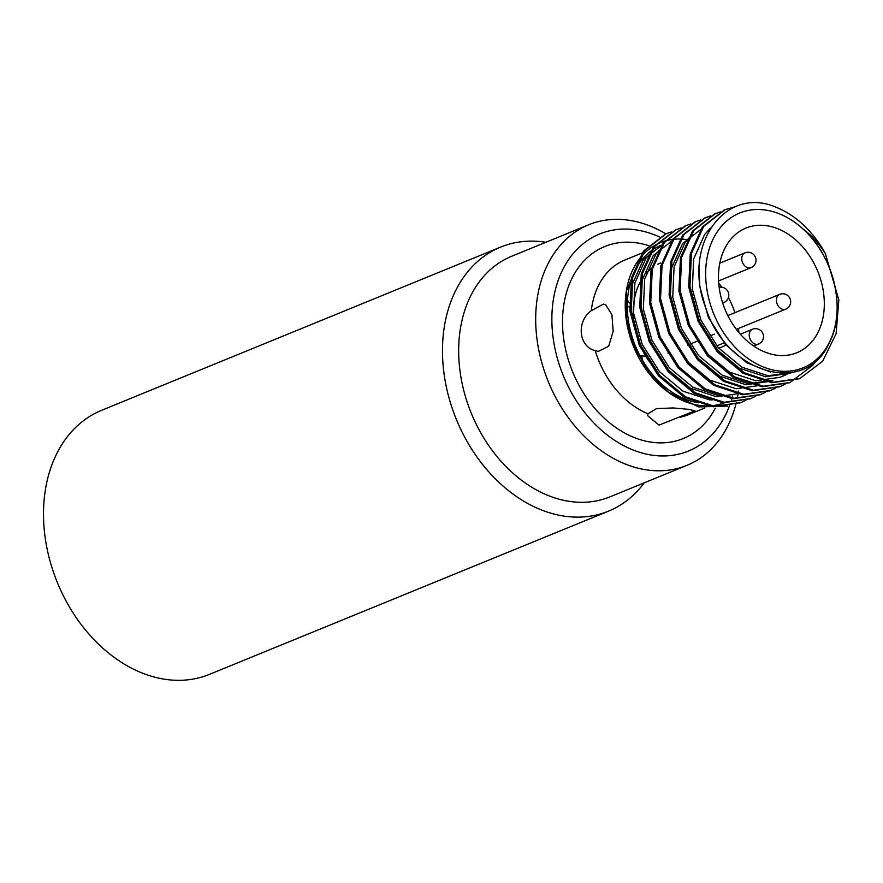 <?xml version="1.0" encoding="UTF-8"?>
<svg xmlns="http://www.w3.org/2000/svg" width="883" height="883" viewBox="0 0 883 883"><rect width="100%" height="100%" fill="white"/><g stroke="black" fill="none" stroke-linecap="round" stroke-linejoin="round"><path stroke-width="1.32" d="M738.861 332.461A67.34 50.11 67.8 0 0 738.718 330.904A67.34 50.11 67.8 0 0 738.453 328.487M734.899 312.681A67.34 50.11 67.8 0 0 728.453 297.604M721.852 287.207A67.34 50.11 67.8 0 0 718.718 283.233M660.683 262.957A67.34 50.11 67.8 0 0 657.78 264.293M652.758 267.383A67.34 50.11 67.8 0 0 646.168 273.421M642.747 277.847A67.34 50.11 67.8 0 0 648.817 360.97L649.016 360.893M823.938 296.048A67.34 50.11 67.8 0 0 745.903 228.09A67.34 50.11 67.8 0 0 725.02 309.392A67.34 50.11 67.8 0 0 796.896 352.736A67.34 50.11 67.8 0 0 823.938 296.048M714.402 334.149L709.59 336.114M697.338 341.125L687.548 345.132M668.608 352.88L667.956 353.145M725.473 344.458L724.292 345.981L725.616 344.999M724.292 345.981L718.795 348.233M500.562 247.119L101.578 410.319A142.616 106.137 67.8 0 0 57.34 582.504A142.616 106.137 67.8 0 0 209.569 674.325L608.553 511.125A142.616 106.137 -112.2 0 1 456.312 419.304A142.616 106.137 -112.2 0 1 500.562 247.119A142.616 106.137 -112.2 0 1 545.849 242.284M644.248 482.824A142.616 106.137 -112.2 0 1 608.553 511.125M738.508 391.103A129.944 96.711 -112.2 0 1 738.398 391.831M738.287 392.582A129.944 96.711 -112.2 0 1 738.078 393.829M737.978 394.414A129.944 96.711 -112.2 0 1 737.658 396.213M736.29 402.582A129.944 96.711 -112.2 0 1 687.007 465.33A129.944 96.711 -112.2 0 1 548.299 381.677A129.944 96.711 -112.2 0 1 588.608 224.79A129.944 96.711 -112.2 0 1 665.881 233.874M630.44 304.227A129.944 96.711 67.8 0 0 627.482 300.286M588.608 224.79L511.577 256.302A129.944 96.711 67.8 0 0 471.268 413.189A129.944 96.711 67.8 0 0 609.976 496.842L687.007 465.33M659.645 237.041A117.262 87.274 67.8 0 0 554.513 293.421A117.262 87.274 67.8 0 0 615.848 441.092A117.262 87.274 67.8 0 0 729.59 405.463M731.433 399.867A117.262 87.274 67.8 0 0 732.283 396.864A117.262 87.274 67.8 0 0 732.537 395.904M591.323 310.661L603.354 304.138L605.65 304.801L611.886 314.525L613.188 331.313L608.663 346.235L598.288 351.401L595.241 350.661C578.608 346.633 576.158 321.456 591.323 310.661A83.598 62.218 67.8 0 1 624.822 260.055L643.409 252.45M661.378 245.099A83.598 62.218 67.8 0 0 627.868 295.706A83.598 62.218 67.8 0 0 698.464 402.736M647.934 413.752L656.555 408.608L673.045 407.946L688.641 409.326L694.998 410.805L659.038 425.087L647.725 415.772L647.934 413.752A83.598 62.218 67.8 0 1 595.241 350.661M640.032 355.871L645.241 356.103M725.351 402.438A86.247 64.194 -112.2 0 1 668.365 392.306M727.724 406.07L698.663 406.92L667.382 391.588A86.247 64.194 -112.2 0 1 626.301 291.147L641.036 256.114M626.4 290.507A86.247 64.194 -112.2 0 1 676.952 239.072M677.813 239.039A86.247 64.194 -112.2 0 1 680.981 239.061M682.173 239.116A86.247 64.194 -112.2 0 1 687.117 239.624M799.314 378.708L771.885 382.736L743.045 373.266L717.184 351.732L698.133 321.445L688.696 287.074L690.23 253.863L702.404 226.931L724.535 209.878M789.512 382.714L762.084 386.743L733.254 377.273L707.382 355.739L688.332 325.452L678.906 291.081L680.44 257.869L692.603 230.938L714.733 213.885M779.722 386.721L752.294 390.75L723.453 381.279L697.592 359.745L678.541 329.458L669.104 295.088L670.639 261.876L682.813 234.944L704.943 217.891M769.921 390.728L742.493 394.767L713.663 385.286L687.791 363.752L668.74 333.476L659.314 299.094L660.848 265.893L673.012 238.951L695.142 221.898M760.131 394.734L732.702 398.774L703.861 389.293L678.001 367.758L658.95 337.483L649.513 303.101L651.047 269.9L663.221 242.957L685.351 225.905M750.329 398.741L722.901 402.78L694.071 393.299L668.199 371.765L649.148 341.489L639.722 307.107L641.246 273.907L653.42 246.964L675.55 229.911M740.528 402.747L713.111 406.787L684.27 397.306L658.409 375.772L639.358 345.496L629.921 311.114L631.455 277.913L643.619 250.971L665.76 233.918M825.384 253.609C818.905 243.443 811.488 235.253 803.122 229.05C834.413 256.589 846.731 311.059 828.994 343.266C805.66 396.776 726.665 373.498 706.058 308.708C680.87 245.651 725.462 183.907 777.404 207.814A92.285 68.686 -112.2 0 1 825.384 253.609L838.85 299.999L836.091 333.708L822.702 361.136L799.921 378.465L773.111 382.24L744.27 372.769L718.409 351.235L699.358 320.948L689.921 286.567L691.455 253.366L703.63 226.434L725.142 209.624L735.716 206.633M816.466 360.22L812.901 365.143L790.119 382.471L763.309 386.246L734.479 376.776L708.607 355.242L689.557 324.955L680.131 290.573L681.665 257.372L693.828 230.441L715.34 213.631L720.351 211.898M785.13 384.226L780.329 386.478L753.519 390.253L724.678 380.783L698.817 359.249L679.767 328.962L670.329 294.58L671.864 261.379L684.027 234.448L705.55 217.637L710.561 215.905M775.329 388.233L770.539 390.485L743.718 394.26L714.888 384.789L689.016 363.255L669.965 332.968L660.539 298.586L662.062 265.386L674.237 238.454L695.76 221.644L700.76 219.911M765.539 392.24L760.749 394.48L733.928 398.266L705.087 388.796L679.226 367.262L660.175 336.975L650.738 302.593L652.272 269.392L664.435 242.461L685.959 225.651L690.97 223.918M755.738 396.246L750.947 398.498L724.126 402.273L695.296 392.803L669.424 371.268L650.374 340.981L640.948 306.611L642.471 273.399L654.645 246.467L676.168 229.657L681.168 227.924M745.947 400.253L741.146 402.505L714.336 406.279L685.495 396.809L659.634 375.275L640.583 344.988L631.146 310.617L632.681 277.405L644.844 250.474L666.367 233.664L671.378 231.931M669.347 393.056L649.104 372.825L634.215 346.864L626.378 318.134L626.477 289.966M780.219 214.172A83.631 62.24 67.8 0 0 705.738 269.878A83.631 62.24 67.8 0 0 773.729 370.143A83.631 62.24 67.8 0 0 836.665 297.405A83.631 62.24 67.8 0 0 780.219 214.172M791.455 372.648L768.011 375.728L741.797 367.151L718.276 347.648L700.947 320.198L692.327 289.039L693.663 258.951L704.645 234.536L710.451 228.101M789.192 372.99L787.382 374.017M786.212 374.635L782.592 376.279M772.802 380.286L748.42 383.741L722.206 375.165L698.685 355.661L681.356 328.211L672.736 297.052L674.071 266.964L685.053 242.549L688.872 238.068M721.963 395.959L719.038 395.761L692.824 387.196L669.303 367.681L651.963 340.231L643.354 309.072L644.678 278.984L655.661 254.569L659.491 250.088M712.173 399.966L709.237 399.767L683.023 391.202L659.502 371.688L642.162 344.249L633.553 313.079L634.888 282.99L645.87 258.576L649.689 254.094M770.351 372.019L746.654 362.681L725.627 344.635L708.287 317.196L699.678 286.037L699.226 268.167M792.393 372.273L789.943 373.277L765.561 376.732L739.347 368.156L715.837 348.642L698.497 321.202L689.877 290.043L689.226 276.556M788.166 373.101L786.102 374.359M784.932 375.01L780.142 377.284L755.771 380.739L729.557 372.162L706.036 352.648L688.696 325.209L680.087 294.05L679.435 280.562M770.351 381.29L745.969 384.745L719.755 376.169L696.245 356.666L678.906 329.216L670.285 298.057L671.621 267.957L682.603 243.553L702.305 228.233M760.55 385.297L736.179 388.752L709.965 380.176L686.444 360.672L669.104 333.222L660.495 302.063L659.844 288.575M682.272 370.639L676.654 364.679L659.314 337.229L650.694 306.07L650.043 292.582M740.958 393.31L716.588 396.765L690.374 388.189L666.853 368.686L649.513 341.235L640.903 310.076L642.239 279.977L653.21 255.573L672.68 240.353M662.68 378.652L657.051 372.692L639.722 345.242L631.102 314.083L632.438 283.995L643.42 259.58L662.879 244.359M715.263 408.299A103.719 77.185 -112.2 0 1 615.429 427.24A103.719 77.185 -112.2 0 1 564.281 301.953A103.719 77.185 -112.2 0 1 648.895 245.717M680.318 417.218A83.598 62.218 67.8 0 0 688.122 414.8L704.811 407.979M753.696 346.015L758.541 344.039A7.991 5.949 -112.2 0 1 756.267 344.337A7.991 5.949 -112.2 0 1 749.281 335.97A7.991 5.949 -112.2 0 1 752.493 329.249L740.362 334.204M722.691 303.012L723.872 302.527A7.991 5.949 -112.2 0 1 722.625 302.836M718.574 280.937L751.047 267.648A7.991 5.949 -112.2 0 1 748.773 267.957A7.991 5.949 -112.2 0 1 741.786 259.58A7.991 5.949 -112.2 0 1 744.998 252.858L719.8 263.167M736.367 329.337L785.715 309.149A7.991 5.949 -112.2 0 1 783.442 309.458A7.991 5.949 -112.2 0 1 776.455 301.092A7.991 5.949 -112.2 0 1 779.667 294.359L727.824 315.573M724.126 342.858L716.775 345.871M642.239 359.856L641.875 356.07M627.316 306.699L630.793 307.074M725.142 209.624L723.917 210.132M715.351 213.631L714.126 214.139M705.55 217.637L704.325 218.145M695.76 221.644L694.535 222.152M685.959 225.651L684.733 226.158M676.168 229.657L674.943 230.165M666.367 233.664L665.142 234.172M799.921 378.465L798.696 378.962M790.13 382.471L788.905 382.968M780.329 386.478L779.104 386.975M770.539 390.485L769.314 390.981M760.738 394.491L759.512 394.988M750.947 398.498L749.722 398.995M741.146 402.505L739.921 403.001M785.715 309.149A7.991 7.991 0 0 0 790.086 298.73A7.991 7.991 0 0 0 779.667 294.359M751.047 267.648A7.991 7.991 0 0 0 755.418 257.229A7.991 7.991 0 0 0 744.998 252.858M723.872 302.527A7.991 7.991 0 0 0 719.148 287.328M758.541 344.039A7.991 7.991 0 0 0 762.912 333.619A7.991 7.991 0 0 0 752.493 329.249"/></g></svg>
